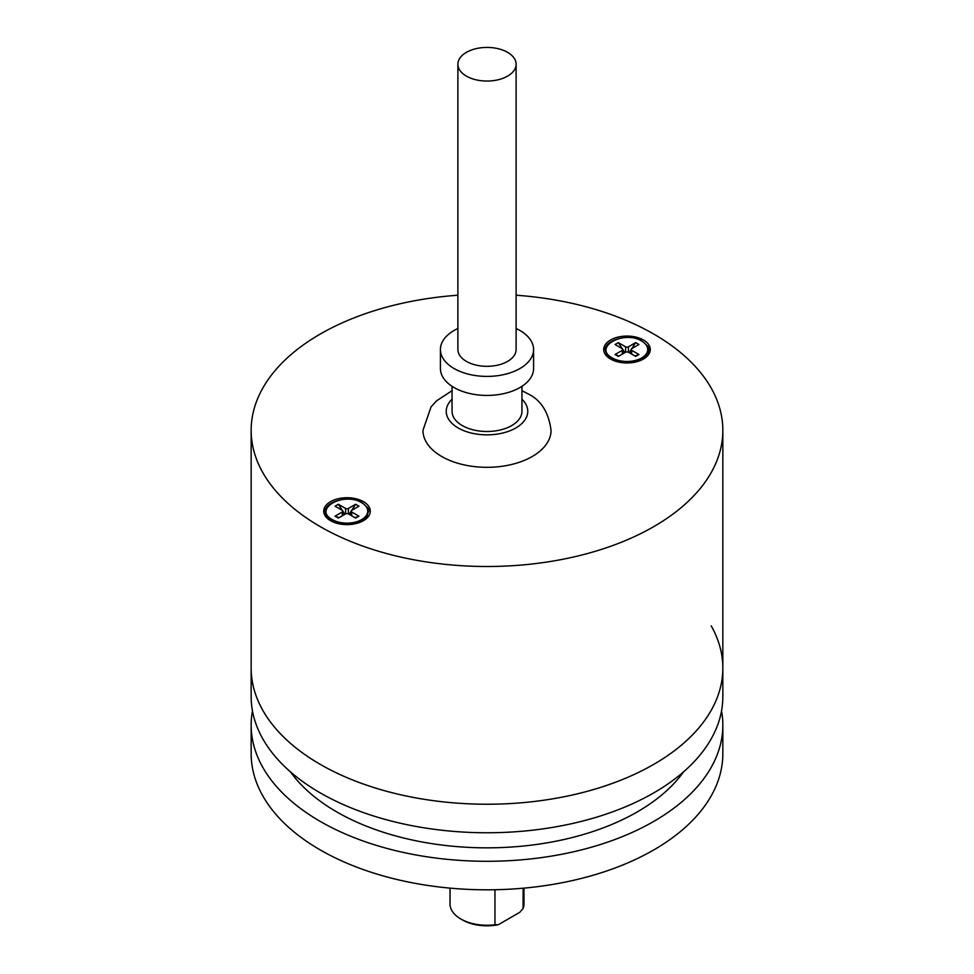 <?xml version="1.0" encoding="UTF-8"?>
<svg xmlns="http://www.w3.org/2000/svg" width="974" height="974" viewBox="0 0 974 974"><rect width="100%" height="100%" fill="white"/><g stroke="black" fill="none" stroke-linecap="round" stroke-linejoin="round"><path stroke-width="1.46" d="M450.025 888.13L450.025 903.909A36.975 21.343 0 0 0 460.848 919.006L462.504 919.955L460.848 919.006A36.975 21.343 0 0 0 494.95 924.752L494.95 889.737M523.111 888.215L523.111 908.486A36.975 21.343 0 0 0 523.975 903.909L523.975 888.13M523.111 908.486L519.751 912.334L498.311 924.716A34.65 20.004 180 0 1 462.504 919.955M498.311 924.716L494.95 924.752M367.283 515.404A21.136 12.199 180 0 1 361.951 520.603A21.136 12.199 180 0 1 332.061 520.603L336.493 523.172L332.061 520.603A21.136 12.199 180 0 1 331.757 520.433A21.136 12.199 180 0 1 326.716 515.404M332.061 519.459C312.788 508.952 343.859 491.383 361.658 502.706A20.722 11.968 180 0 1 361.951 502.876A20.722 11.968 180 0 1 361.5 519.714A20.722 11.968 180 0 1 332.353 519.629L332.061 519.459M361.951 520.603L357.507 523.172L361.951 520.603C365.335 518.838 367.454 515.855 368.306 511.642C369.219 509.877 367.198 506.943 362.243 502.852L361.951 502.681C349.045 494.268 323.587 502.121 325.693 511.642C324.768 513.371 326.789 516.305 331.757 520.433L332.061 520.603M345.6 508.465L338.355 504.276L335.056 506.176L342.312 510.364A1.985 1.144 180 0 1 342.885 511.167A1.985 1.144 180 0 1 342.312 511.983L335.056 516.159L338.355 518.058L345.356 514.016A2.325 1.339 180 0 1 348.643 514.016L355.644 518.058L358.943 516.159L351.699 511.983A1.985 1.144 180 0 1 351.115 511.167A1.985 1.144 180 0 1 351.699 510.364L358.943 506.176L355.644 504.276L348.4 508.465A1.985 1.144 180 0 1 345.6 508.465L345.6 513.895M338.355 504.276L342.276 510.339M342.885 511.289L344.845 514.321M349.155 514.321L351.115 511.289M351.724 510.339L355.644 504.276M355.011 517.693L358.943 516.159M335.056 516.159L338.989 517.693M516.11 295.219A235.842 136.165 180 0 1 653.761 334.058A235.842 136.165 180 0 1 722.842 430.338A235.842 136.165 180 0 1 487 566.503A235.842 136.165 180 0 1 251.158 430.338A235.842 136.165 180 0 1 457.89 295.219M330.527 520.676A23.291 13.453 0 0 0 347 524.621A23.291 13.453 0 0 0 370.29 511.167A23.291 13.453 0 0 0 347 497.726A23.291 13.453 0 0 0 323.709 511.167A23.291 13.453 0 0 0 330.527 520.676M650.157 350.944A23.291 13.453 0 0 0 646.712 345.198M627 362.961A23.291 13.453 0 0 0 650.291 349.508A23.291 13.453 0 0 0 643.473 339.999A23.291 13.453 0 0 0 627 336.067A23.291 13.453 0 0 0 603.71 349.508A23.291 13.453 0 0 0 627 362.961M327.288 506.857A23.291 13.453 0 0 0 323.843 512.592M251.158 430.338L251.158 668.079A235.842 136.165 0 0 0 487 804.232A235.842 136.165 0 0 0 722.842 668.079A235.842 136.165 180 0 1 533.058 801.614A235.842 136.165 180 0 1 269.153 720.236A235.842 136.165 180 0 1 251.158 668.079L251.158 696.605A235.842 136.165 180 0 0 269.153 748.763A235.842 136.165 180 0 0 533.058 830.14A235.842 136.165 180 0 0 722.842 696.605L722.842 668.079A235.842 136.165 180 0 0 711.19 625.819M370.157 512.592A23.291 13.453 0 0 0 366.711 506.857M607.289 345.198A23.291 13.453 0 0 0 603.843 350.944M647.284 353.745A21.136 12.199 180 0 1 641.939 358.956A21.136 12.199 180 0 1 612.049 358.956L616.493 361.512L612.049 358.956A21.136 12.199 180 0 1 611.757 358.773A21.136 12.199 180 0 1 606.717 353.745M612.049 357.799C592.789 347.304 623.847 329.723 641.647 341.058A20.722 11.968 180 0 1 641.939 341.229A20.722 11.968 180 0 1 641.647 357.969A20.722 11.968 180 0 1 612.342 357.969L612.049 357.799M641.939 358.956L637.507 361.512L641.939 358.956C647.199 354.682 649.317 351.699 648.307 349.995C649.22 348.217 647.199 345.295 642.243 341.204L641.939 341.022C629.046 332.609 603.588 340.462 605.694 349.995C604.562 352.418 610.686 358.943 611.757 358.773L612.049 358.956M625.6 346.805L618.356 342.617L615.057 344.516L622.301 348.704A1.985 1.144 180 0 1 622.885 349.508A1.985 1.144 180 0 1 622.301 350.323L615.057 354.512L618.356 356.411L625.357 352.369A2.325 1.339 180 0 1 628.644 352.369L635.645 356.411L638.944 354.512L631.688 350.323A1.985 1.144 180 0 1 631.115 349.508A1.985 1.144 180 0 1 631.688 348.704L638.944 344.516L635.645 342.617L628.4 346.805A1.985 1.144 180 0 1 625.6 346.805L625.6 352.247M618.356 342.617L622.276 348.692M622.885 349.629L624.845 352.661M629.155 352.661L631.115 349.629M631.724 348.692L635.645 342.617M635.011 356.046L638.944 354.512M615.057 354.512L618.989 356.046M516.11 328.518A46.582 26.895 180 0 1 519.946 330.49A46.582 26.895 180 0 1 533.582 349.508A46.582 26.895 180 0 1 519.946 368.525A46.582 26.895 180 0 1 469.176 374.357A46.582 26.895 180 0 1 440.418 349.508A46.582 26.895 180 0 1 454.054 330.49A46.582 26.895 180 0 1 457.89 328.518M521.942 390.684L527.835 393.739C540.935 400.022 548.679 412.221 551.053 430.338A64.053 36.988 180 0 1 511.277 464.561A64.053 36.988 180 0 1 441.356 456.282A64.053 36.988 180 0 1 422.947 430.338L431.056 406.889L436.498 400.874L452.058 390.684M440.418 349.508L440.418 368.525A46.582 26.895 0 0 0 469.176 393.374A46.582 26.895 0 0 0 519.946 387.555A46.582 26.895 0 0 0 533.582 368.525L533.582 349.508M452.058 386.325L452.058 411.32A34.942 20.174 0 0 0 473.632 429.96A34.942 20.174 0 0 0 511.703 425.589A34.942 20.174 0 0 0 521.942 411.32L521.942 386.325M721.539 710.862A235.842 136.165 180 0 1 722.842 725.131A235.842 136.165 180 0 1 533.058 858.666A235.842 136.165 180 0 1 269.153 777.289A235.842 136.165 180 0 1 251.158 725.131A235.842 136.165 180 0 1 252.461 710.862M722.842 725.131L722.842 753.657A235.842 136.165 180 0 1 533.058 887.192A235.842 136.165 180 0 1 269.153 805.815A235.842 136.165 180 0 1 251.158 753.657L251.158 725.131M290.483 771.883A212.551 122.712 0 0 0 290.666 772.139A212.551 122.712 0 0 0 487.231 847.843A212.551 122.712 0 0 0 683.517 771.883M457.89 64.235L457.89 349.508A29.11 16.814 0 0 0 475.872 365.043A29.11 16.814 0 0 0 516.11 349.508L516.11 64.235A29.11 16.814 0 0 0 498.128 48.7A29.11 16.814 0 0 0 457.89 64.235A29.11 16.814 0 0 0 475.872 79.771A29.11 16.814 0 0 0 516.11 64.235M348.4 513.895L348.4 508.465M351.699 515.782L351.699 511.983M342.312 515.782L342.312 511.983M628.4 352.247L628.4 346.805M631.688 354.122L631.688 350.323M622.301 354.122L622.301 350.323M521.942 399.206A40.762 23.534 180 0 1 511.971 429.924A40.762 23.534 180 0 1 457.95 427.829A40.762 23.534 180 0 1 452.058 399.206M351.115 515.441L351.115 511.167M342.885 515.441L342.885 511.167M722.842 430.338L722.842 668.079M631.115 353.793L631.115 349.508M622.885 353.793L622.885 349.508"/></g></svg>

